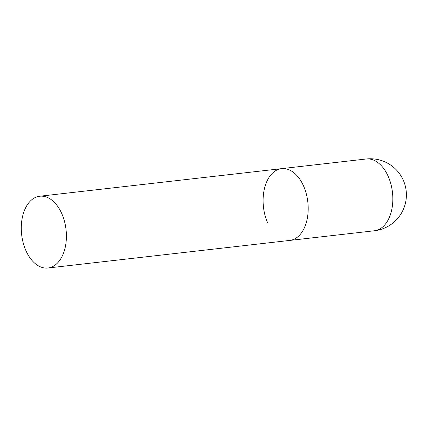 <?xml version="1.0" encoding="UTF-8"?>
<svg xmlns="http://www.w3.org/2000/svg" width="427" height="427" viewBox="0 0 427 427"><rect width="100%" height="100%" fill="white"/><g stroke="black" fill="none" stroke-linecap="round" stroke-linejoin="round"><path stroke-width="0.64" d="M303.72 186.364A36.124 22.332 83.5 0 1 289.741 240.428A36.124 22.332 -96.5 0 0 299.151 235.587A36.124 22.332 -96.5 0 0 306.319 193.906A36.124 22.332 -96.5 0 0 281.553 168.649A36.124 22.332 83.5 0 1 303.72 186.364M267.574 222.707A36.124 22.332 83.5 0 1 281.553 168.649L366.185 158.993A36.124 22.332 83.5 0 1 388.351 176.709A36.124 22.332 83.5 0 1 383.777 225.936A36.124 22.332 83.5 0 1 374.372 230.772A36.124 36.124 0 0 0 402.789 179.143A36.124 36.124 0 0 0 366.185 158.993M30.344 201.064A36.124 22.332 -96.5 0 0 23.17 242.749A36.124 22.332 -96.5 0 0 47.936 268.007A36.124 22.332 -96.5 0 0 57.346 263.165A36.124 22.332 -96.5 0 0 64.52 221.485A36.124 22.332 -96.5 0 0 39.754 196.228A36.124 22.332 -96.5 0 0 30.344 201.064M47.936 268.007L374.372 230.772M281.553 168.649L39.754 196.228"/></g></svg>
